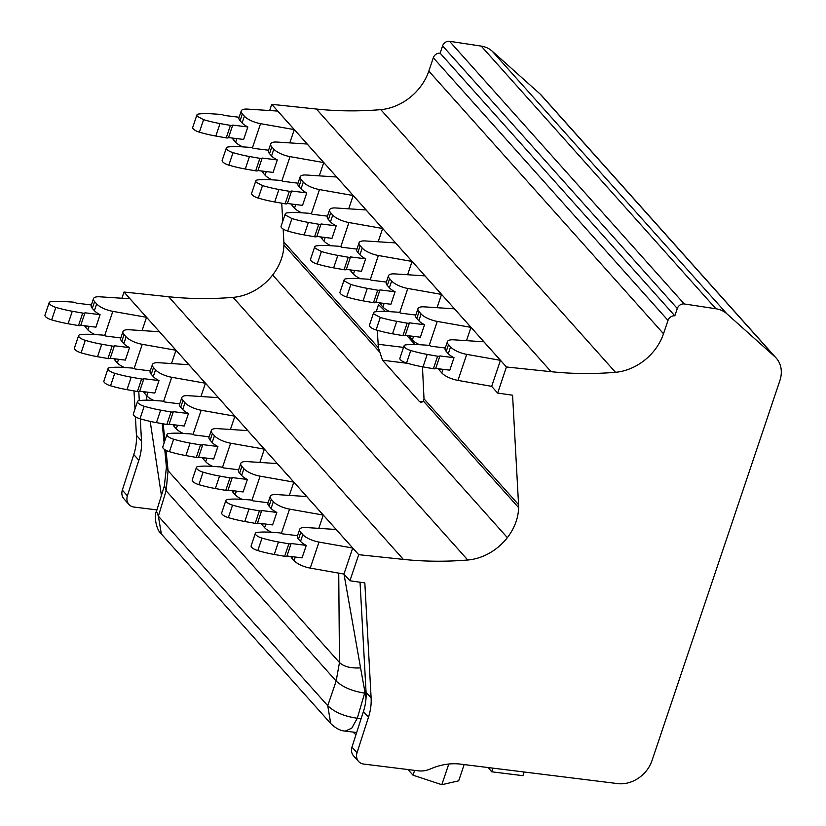 <?xml version="1.0" encoding="UTF-8"?>
<svg xmlns="http://www.w3.org/2000/svg" width="826" height="826" viewBox="0 0 826 826"><rect width="100%" height="100%" fill="white"/><g stroke="black" fill="none" stroke-linecap="round" stroke-linejoin="round"><path stroke-width="1.24" d="M357.018 752.765L351.959 747.107L363.419 711.558L368.479 717.226L357.018 752.765A11.678 9.416 138.2 0 0 358.577 761.438A11.678 9.416 138.2 0 0 363.781 764.071L418.452 770.844A23.365 18.843 138.2 0 0 430.47 768.923A58.398 47.103 138.2 0 1 459.845 764.04L617.827 783.616A29.199 23.551 138.2 0 0 651.951 760.736L779.847 380.714A29.199 23.551 138.2 0 0 776.244 358.123A29.199 23.551 138.2 0 0 774.747 356.615L726.808 313.735A29.199 23.551 138.2 0 0 715.946 308.769L684.248 303.947A5.844 4.708 138.2 0 0 677.289 308.511L674.821 315.831A5.844 4.708 138.2 0 0 667.997 320.405L663.515 333.745A49.054 39.565 138.2 0 1 615.494 372.309A385.463 310.855 138.2 0 1 551.107 371.69L506.441 366.981L497.655 393.083L512.574 395.21L518.563 504.645L424.006 398.824L422.458 366.796M283.153 229.039L283.865 241.987A49.054 39.565 138.2 0 1 283.917 244.95A49.054 39.565 138.2 0 1 281.449 258.755A49.054 39.565 138.2 0 1 272.652 274.986A49.054 39.565 138.2 0 1 233.066 297.36A385.463 310.855 138.2 0 1 168.669 296.74L403.367 559.388A385.463 310.855 138.2 0 0 467.764 560.007A49.054 39.565 138.2 0 0 507.35 537.633A49.054 39.565 138.2 0 0 516.147 521.402A49.054 39.565 138.2 0 0 518.604 507.608A49.054 39.565 138.2 0 0 518.563 504.645M403.367 559.388L358.701 554.68L349.914 580.781L364.834 582.908L371.122 697.939L366.063 692.281L360.043 582.227M368.479 717.226A58.398 47.103 138.2 0 0 371.122 697.939M776.244 358.123L541.557 95.465A29.199 23.551 138.2 0 0 540.049 93.957L492.11 51.088A29.199 23.551 138.2 0 0 481.248 46.111L449.55 41.3A5.844 4.708 138.2 0 0 442.591 45.853L440.134 53.174L674.821 315.831M440.134 53.174A5.844 4.708 138.2 0 0 433.299 57.748L428.818 71.088L663.515 333.745M506.441 366.981L271.744 104.334L316.41 109.042A385.463 310.855 138.2 0 0 380.807 109.651A49.054 39.565 138.2 0 0 428.818 71.088M271.744 104.334L269.648 110.539M497.655 393.083L491.625 386.341M289.802 142.898L294.273 129.61L260.562 123.663A14.021 4.77 -161.4 0 1 244.393 116.198L242.348 113.905A14.021 4.77 -161.4 0 1 241.244 110.942A14.021 4.77 -161.4 0 1 247.563 109.104L277.712 111.066L294.273 129.61M319.259 175.855L323.73 162.567L290.019 156.62A14.021 4.77 -161.4 0 1 273.84 149.165L271.795 146.873A14.021 4.77 -161.4 0 1 270.691 143.91A14.021 4.77 -161.4 0 1 277.009 142.062L307.158 144.023L323.73 162.567M348.706 208.813L353.177 195.525L319.466 189.577A14.021 4.77 -161.4 0 1 303.297 182.123L301.253 179.831A14.021 4.77 -161.4 0 1 300.148 176.867A14.021 4.77 -161.4 0 1 306.467 175.019L336.616 176.991L353.177 195.525M378.163 241.77L382.634 228.492L348.923 222.535A14.021 4.77 -161.4 0 1 332.744 215.08L330.699 212.788A14.021 4.77 -161.4 0 1 329.595 209.825A14.021 4.77 -161.4 0 1 335.914 207.976L366.063 209.949L382.634 228.492M407.61 274.738L412.081 261.45L378.37 255.502A14.021 4.77 -161.4 0 1 362.201 248.037L360.157 245.745A14.021 4.77 -161.4 0 1 359.052 242.782A14.021 4.77 -161.4 0 1 365.371 240.944L395.52 242.906L412.081 261.45M437.068 307.695L441.538 294.407L407.827 288.46A14.021 4.77 -161.4 0 1 391.648 281.005L389.604 278.713A14.021 4.77 -161.4 0 1 388.499 275.75A14.021 4.77 -161.4 0 1 394.818 273.902L424.967 275.863L441.538 294.407M466.514 340.653L470.985 327.364L437.274 321.417A14.021 4.77 -161.4 0 1 421.105 313.963L419.061 311.67A14.021 4.77 -161.4 0 1 417.956 308.707A14.021 4.77 -161.4 0 1 424.275 306.859L454.424 308.831L470.985 327.364M440.31 368.995L439.752 370.647L441.796 372.939A14.021 4.77 -161.4 0 0 457.976 380.404L491.687 386.351L500.442 360.332L466.731 354.375A14.021 4.77 -161.4 0 1 450.552 346.92L448.508 344.628A14.021 4.77 -161.4 0 1 447.403 341.665A14.021 4.77 -161.4 0 1 453.722 339.816L483.871 341.788L500.442 360.332M283.865 241.987L378.422 347.808L377.255 330.266M376.243 311.681L378.494 304.587L385.308 311.412M406.877 335.542L414.848 344.473M281.738 203.196L282.74 221.347M378.422 347.808L382.531 360.229L419.34 401.426L421.229 402.582L423.428 401.085L424.006 398.824M168.669 296.74L124.003 292.032L121.918 298.238M358.701 554.68L124.003 292.032M349.914 580.781L343.884 574.039M142.062 330.596L146.543 317.308L112.821 311.361A14.021 4.77 -161.4 0 1 96.652 303.896L94.608 301.614A14.021 4.77 -161.4 0 1 93.503 298.651A14.021 4.77 -161.4 0 1 99.822 296.802L129.971 298.764L146.543 317.308M171.519 363.554L175.99 350.265L142.279 344.318A14.021 4.77 -161.4 0 1 126.11 336.863L124.055 334.571A14.021 4.77 -161.4 0 1 122.95 331.608A14.021 4.77 -161.4 0 1 129.269 329.76L159.418 331.732L175.99 350.265M200.966 396.511L205.447 383.233L171.725 377.275A14.021 4.77 -161.4 0 1 155.556 369.821L153.512 367.529A14.021 4.77 -161.4 0 1 152.407 364.565A14.021 4.77 -161.4 0 1 158.726 362.717L188.875 364.689L205.447 383.233M230.423 429.479L234.894 416.19L201.183 410.243A14.021 4.77 -161.4 0 1 185.014 402.778L182.959 400.486A14.021 4.77 -161.4 0 1 181.854 397.523A14.021 4.77 -161.4 0 1 188.173 395.685L218.322 397.647L234.894 416.19M259.87 462.436L264.351 449.148L230.63 443.201A14.021 4.77 -161.4 0 1 214.461 435.746L212.416 433.454A14.021 4.77 -161.4 0 1 211.311 430.491A14.021 4.77 -161.4 0 1 217.63 428.642L247.779 430.604L264.351 449.148M289.327 495.394L293.798 482.105L260.087 476.158A14.021 4.77 -161.4 0 1 243.907 468.703L241.863 466.411A14.021 4.77 -161.4 0 1 240.758 463.448A14.021 4.77 -161.4 0 1 247.077 461.6L277.226 463.572L293.798 482.105M318.774 528.351L323.245 515.073L289.534 509.115A14.021 4.77 -161.4 0 1 273.365 501.661L271.32 499.369A14.021 4.77 -161.4 0 1 270.216 496.405A14.021 4.77 -161.4 0 1 276.534 494.557L306.683 496.529L323.245 515.073M292.569 556.703L292.012 558.355L294.056 560.637A14.021 4.77 -161.4 0 0 310.235 568.102L343.946 574.049L352.702 548.03L318.991 542.083A14.021 4.77 -161.4 0 1 302.812 534.618L300.767 532.326A14.021 4.77 -161.4 0 1 299.662 529.363A14.021 4.77 -161.4 0 1 305.981 527.525L336.13 529.487L352.702 548.03M363.419 711.558A58.398 47.103 138.2 0 0 366.063 692.281M351.959 747.107A11.678 9.416 138.2 0 0 353.507 755.78L358.577 761.438M156.95 509.91L134.142 507.081A11.678 9.416 138.2 0 1 128.939 504.459A11.678 9.416 138.2 0 1 127.38 495.786L138.851 460.237A58.398 47.103 138.2 0 0 141.494 440.95L140.286 418.834M138.851 460.237L133.791 454.579L122.32 490.117A11.678 9.416 138.2 0 0 123.879 498.79L128.939 504.459M133.791 454.579A58.398 47.103 138.2 0 0 136.424 435.292L141.494 440.95M133.998 390.905L134.999 409.056M135.412 416.738L136.424 435.292M95.011 334.582A14.021 4.77 -161.4 0 1 87.897 329.925L85.852 327.633A14.021 4.77 -161.4 0 1 84.727 325.774M124.468 367.539A14.021 4.77 -161.4 0 1 117.344 362.882L115.299 360.59A14.021 4.77 -161.4 0 1 114.184 358.732M153.915 400.496A14.021 4.77 -161.4 0 1 146.801 395.84L144.756 393.548A14.021 4.77 -161.4 0 1 143.631 391.689M183.372 433.454A14.021 4.77 -161.4 0 1 176.248 428.797L174.203 426.515A14.021 4.77 -161.4 0 1 173.088 424.647M212.819 466.422A14.021 4.77 -161.4 0 1 205.705 461.765L203.661 459.473A14.021 4.77 -161.4 0 1 202.535 457.614M242.276 499.379A14.021 4.77 -161.4 0 1 235.152 494.722L233.108 492.43A14.021 4.77 -161.4 0 1 231.992 490.572M271.723 532.336A14.021 4.77 -161.4 0 1 264.609 527.68L262.565 525.388A14.021 4.77 -161.4 0 1 261.439 523.529M292.012 558.355A14.021 4.77 -161.4 0 1 290.897 556.487M366.032 698.063L360.559 667.862C350.833 668.461 343.802 666.685 339.476 662.524L336.151 681.047L327.746 705.714L330.72 723.514C335.583 728.284 340.426 730.814 345.237 731.113L356.656 732.528M338.732 573.13L339.476 662.524L168.081 470.706L166.418 467.165L164.333 486.06L156.506 511.294L158.375 516.167L161.359 533.978C155.928 529.755 153.822 514.815 156.506 511.294M360.559 667.862L343.998 574.163M163.135 423.8L164.942 440.547M165.995 450.346L168.081 470.706L166.119 490.758L158.375 516.167L327.746 705.714C334.571 712.26 344.421 716.431 357.307 718.228L351.773 728.16L345.247 731.113M161.442 495.59L150.187 421.374M146.976 400.187L146.223 395.2M139.284 400.61L138.789 391.586M122.32 490.117L127.38 495.786M364.978 691.889L364.648 693.117C352.258 691.176 342.759 687.149 336.151 681.037L166.119 490.758L164.539 485.543M364.648 693.117L357.307 718.228L361.117 718.692M242.751 146.873A14.021 4.77 -161.4 0 1 235.637 142.217L233.593 139.935A14.021 4.77 -161.4 0 1 232.467 138.066M272.208 179.841A14.021 4.77 -161.4 0 1 265.084 175.184L263.04 172.892A14.021 4.77 -161.4 0 1 261.925 171.034M301.655 212.798A14.021 4.77 -161.4 0 1 294.541 208.142L292.497 205.85A14.021 4.77 -161.4 0 1 291.371 203.991M331.112 245.756A14.021 4.77 -161.4 0 1 323.988 241.099L321.944 238.807A14.021 4.77 -161.4 0 1 320.829 236.948M360.559 278.713A14.021 4.77 -161.4 0 1 353.445 274.056L351.401 271.775A14.021 4.77 -161.4 0 1 350.276 269.906M390.017 311.681A14.021 4.77 -161.4 0 1 382.892 307.024L380.848 304.732A14.021 4.77 -161.4 0 1 379.733 302.874M419.618 344.71A14.021 4.77 -161.4 0 1 412.35 339.982L410.305 337.689A14.021 4.77 -161.4 0 1 409.18 335.831M439.752 370.647A14.021 4.77 -161.4 0 1 438.637 368.788M488.238 767.56L491.666 771.794L522.93 775.666L524.159 772.011M491.666 771.794L492.905 768.139M355.965 734.665A36.21 12.338 -161.4 0 1 353.063 732.084M407.972 769.543L413.01 775.18L441.827 784.7L458.678 780.838L464.15 764.577M414.631 770.369L413.01 775.18M448.786 764.029L441.827 784.7M84.985 312.796L100.101 314.665L95.899 327.158L80.783 325.279L84.985 312.796A3.5 1.198 -161.4 0 1 82.693 313.085L72.285 311.257A58.398 19.896 -161.4 0 1 55.848 307.386A7.011 2.385 -161.4 0 1 49.725 304.113A7.011 2.385 -161.4 0 1 49.178 302.636A7.011 2.385 -161.4 0 1 50.809 301.738A58.398 19.896 -161.4 0 1 63.561 301.49L72.864 302.089A3.5 1.198 -161.4 0 1 76.333 303.111L91.376 304.97M80.783 325.279A3.5 1.198 -161.4 0 1 78.491 325.578L68.083 323.74A58.398 19.896 -161.4 0 1 51.646 319.868A7.011 2.385 -161.4 0 1 45.523 316.606A7.011 2.385 -161.4 0 1 44.976 315.129L49.178 302.636M100.101 314.665A14.021 4.77 -161.4 0 1 94.381 310.669L92.326 308.377A14.021 4.77 -161.4 0 1 91.221 305.413A14.021 4.77 -161.4 0 1 91.242 305.362M114.432 345.753L129.558 347.622L125.346 360.115L110.23 358.247L114.432 345.753A3.5 1.198 -161.4 0 1 112.15 346.053L101.743 344.215A58.398 19.896 -161.4 0 1 85.295 340.343A7.011 2.385 -161.4 0 1 79.182 337.08A7.011 2.385 -161.4 0 1 78.625 335.593A7.011 2.385 -161.4 0 1 80.256 334.706A58.398 19.896 -161.4 0 1 93.008 334.447L102.321 335.057A3.5 1.198 -161.4 0 1 105.79 336.068L120.823 337.937M110.23 358.247A3.5 1.198 -161.4 0 1 107.948 358.536L97.54 356.708A58.398 19.896 -161.4 0 1 81.093 352.836A7.011 2.385 -161.4 0 1 74.98 349.563A7.011 2.385 -161.4 0 1 74.423 348.087L78.625 335.593M129.558 347.622A14.021 4.77 -161.4 0 1 123.828 343.626L121.783 341.334A14.021 4.77 -161.4 0 1 120.679 338.371A14.021 4.77 -161.4 0 1 120.689 338.319M143.889 378.711L159.005 380.579L154.803 393.073L139.687 391.204L143.889 378.711A3.5 1.198 -161.4 0 1 141.597 379.01L131.189 377.172A58.398 19.896 -161.4 0 1 114.752 373.3A7.011 2.385 -161.4 0 1 108.629 370.038A7.011 2.385 -161.4 0 1 108.082 368.551A7.011 2.385 -161.4 0 1 109.713 367.663A58.398 19.896 -161.4 0 1 122.465 367.405L131.768 368.014A3.5 1.198 -161.4 0 1 135.237 369.026L150.28 370.895M139.687 391.204A3.5 1.198 -161.4 0 1 137.395 391.503L126.987 389.665A58.398 19.896 -161.4 0 1 110.55 385.794A7.011 2.385 -161.4 0 1 104.427 382.531A7.011 2.385 -161.4 0 1 103.88 381.044L108.082 368.551M159.005 380.579A14.021 4.77 -161.4 0 1 153.275 376.584L151.23 374.292A14.021 4.77 -161.4 0 1 150.125 371.328A14.021 4.77 -161.4 0 1 150.146 371.277M173.336 411.668L188.462 413.547L184.25 426.03L169.134 424.161L173.336 411.668A3.5 1.198 -161.4 0 1 171.054 411.967L160.647 410.14A58.398 19.896 -161.4 0 1 144.199 406.258A7.011 2.385 -161.4 0 1 138.087 402.995A7.011 2.385 -161.4 0 1 137.529 401.519A7.011 2.385 -161.4 0 1 139.16 400.62A58.398 19.896 -161.4 0 1 151.912 400.362L161.225 400.971A3.5 1.198 -161.4 0 1 164.694 401.994L179.727 403.852M169.134 424.161A3.5 1.198 -161.4 0 1 166.852 424.461L156.444 422.623A58.398 19.896 -161.4 0 1 139.997 418.751A7.011 2.385 -161.4 0 1 133.884 415.488A7.011 2.385 -161.4 0 1 133.327 414.002L137.529 401.519M188.462 413.547A14.021 4.77 -161.4 0 1 182.732 409.541L180.688 407.259A14.021 4.77 -161.4 0 1 179.583 404.296A14.021 4.77 -161.4 0 1 179.593 404.244M202.793 444.636L217.909 446.505L213.707 458.998L198.591 457.119L202.793 444.636A3.5 1.198 -161.4 0 1 200.501 444.925L190.094 443.097A58.398 19.896 -161.4 0 1 173.656 439.225A7.011 2.385 -161.4 0 1 167.533 435.952A7.011 2.385 -161.4 0 1 166.986 434.476A7.011 2.385 -161.4 0 1 168.618 433.588A58.398 19.896 -161.4 0 1 181.369 433.33L190.672 433.939A3.5 1.198 -161.4 0 1 194.141 434.951L209.184 436.809M198.591 457.119A3.5 1.198 -161.4 0 1 196.299 457.418L185.891 455.58A58.398 19.896 -161.4 0 1 169.454 451.708A7.011 2.385 -161.4 0 1 163.331 448.446A7.011 2.385 -161.4 0 1 162.784 446.969L166.986 434.476M217.909 446.505A14.021 4.77 -161.4 0 1 212.179 442.509L210.134 440.217A14.021 4.77 -161.4 0 1 209.03 437.253A14.021 4.77 -161.4 0 1 209.05 437.202M232.24 477.593L247.366 479.462L243.154 491.955L228.038 490.086L232.24 477.593A3.5 1.198 -161.4 0 1 229.958 477.893L219.551 476.055A58.398 19.896 -161.4 0 1 203.103 472.183A7.011 2.385 -161.4 0 1 196.991 468.92A7.011 2.385 -161.4 0 1 196.433 467.433A7.011 2.385 -161.4 0 1 198.064 466.545A58.398 19.896 -161.4 0 1 210.816 466.287L220.129 466.897A3.5 1.198 -161.4 0 1 223.598 467.908L238.631 469.777M228.038 490.086A3.5 1.198 -161.4 0 1 225.756 490.376L215.349 488.548A58.398 19.896 -161.4 0 1 198.901 484.676A7.011 2.385 -161.4 0 1 192.788 481.403A7.011 2.385 -161.4 0 1 192.231 479.927L196.433 467.433M247.366 479.462A14.021 4.77 -161.4 0 1 241.636 475.466L239.592 473.174A14.021 4.77 -161.4 0 1 238.487 470.211A14.021 4.77 -161.4 0 1 238.497 470.159M261.697 510.551L276.813 512.43L272.611 524.913L257.495 523.044L261.697 510.551A3.5 1.198 -161.4 0 1 259.405 510.85L248.998 509.012A58.398 19.896 -161.4 0 1 232.56 505.14A7.011 2.385 -161.4 0 1 226.438 501.878A7.011 2.385 -161.4 0 1 225.89 500.401A7.011 2.385 -161.4 0 1 227.522 499.503A58.398 19.896 -161.4 0 1 240.273 499.245L249.576 499.854A3.5 1.198 -161.4 0 1 253.045 500.866L268.089 502.735M257.495 523.044A3.5 1.198 -161.4 0 1 255.203 523.343L244.795 521.505A58.398 19.896 -161.4 0 1 228.358 517.634A7.011 2.385 -161.4 0 1 222.235 514.371A7.011 2.385 -161.4 0 1 221.688 512.884L225.89 500.401M276.813 512.43A14.021 4.77 -161.4 0 1 271.083 508.424L269.039 506.131A14.021 4.77 -161.4 0 1 267.934 503.168A14.021 4.77 -161.4 0 1 267.954 503.117M291.144 543.508L306.27 545.387L302.058 557.87L286.942 556.001L291.144 543.508A3.5 1.198 -161.4 0 1 288.863 543.807L278.455 541.98A58.398 19.896 -161.4 0 1 262.007 538.098A7.011 2.385 -161.4 0 1 255.895 534.835A7.011 2.385 -161.4 0 1 255.337 533.359A7.011 2.385 -161.4 0 1 256.969 532.46A58.398 19.896 -161.4 0 1 269.72 532.202L279.033 532.811A3.5 1.198 -161.4 0 1 282.502 533.833L297.536 535.692M286.942 556.001A3.5 1.198 -161.4 0 1 284.66 556.301L274.253 554.463A58.398 19.896 -161.4 0 1 257.805 550.591A7.011 2.385 -161.4 0 1 251.693 547.328A7.011 2.385 -161.4 0 1 251.135 545.841L255.337 533.359M306.27 545.387A14.021 4.77 -161.4 0 1 300.54 541.391L298.496 539.099A14.021 4.77 -161.4 0 1 297.391 536.136A14.021 4.77 -161.4 0 1 297.401 536.084M228.523 137.581L232.726 125.087L247.841 126.967L243.639 139.449L228.523 137.581A3.5 1.198 -161.4 0 1 226.231 137.88L215.823 136.042A58.398 19.896 -161.4 0 1 199.386 132.17A7.011 2.385 -161.4 0 1 193.263 128.908A7.011 2.385 -161.4 0 1 192.716 127.421L196.918 114.938A7.011 2.385 -161.4 0 1 198.55 114.04A58.398 19.896 -161.4 0 1 211.301 113.781L220.604 114.391A3.5 1.198 -161.4 0 1 224.073 115.413L239.106 117.271M232.726 125.087A3.5 1.198 -161.4 0 1 230.433 125.387L220.026 123.559A58.398 19.896 -161.4 0 1 203.588 119.677L197.466 116.414A7.011 2.385 -161.4 0 1 196.918 114.938M247.841 126.967A14.021 4.77 -161.4 0 1 242.111 122.96L240.067 120.679A14.021 4.77 -161.4 0 1 238.962 117.705A14.021 4.77 -161.4 0 1 238.982 117.664M257.97 170.538L262.172 158.055L277.288 159.924L273.086 172.417L257.97 170.538A3.5 1.198 -161.4 0 1 255.688 170.837L245.281 169A58.398 19.896 -161.4 0 1 228.833 165.128A7.011 2.385 -161.4 0 1 222.721 161.865A7.011 2.385 -161.4 0 1 222.163 160.389L226.365 147.895A7.011 2.385 -161.4 0 1 227.997 146.997A58.398 19.896 -161.4 0 1 240.748 146.749L250.061 147.358A3.5 1.198 -161.4 0 1 253.52 148.37L268.564 150.229M262.172 158.055A3.5 1.198 -161.4 0 1 259.891 158.344L249.483 156.517A58.398 19.896 -161.4 0 1 233.035 152.645A7.011 2.385 -161.4 0 1 226.923 149.372A7.011 2.385 -161.4 0 1 226.365 147.895M277.288 159.924A14.021 4.77 -161.4 0 1 271.568 155.928L269.524 153.636A14.021 4.77 -161.4 0 1 268.419 150.662A14.021 4.77 -161.4 0 1 268.429 150.621M287.427 203.506L291.63 191.012L306.745 192.881L302.543 205.375L287.427 203.506A3.5 1.198 -161.4 0 1 285.135 203.795L274.728 201.967A58.398 19.896 -161.4 0 1 258.29 198.095A7.011 2.385 -161.4 0 1 252.167 194.822A7.011 2.385 -161.4 0 1 251.62 193.346L255.823 180.853A7.011 2.385 -161.4 0 1 257.454 179.965A58.398 19.896 -161.4 0 1 270.205 179.707L279.508 180.316A3.5 1.198 -161.4 0 1 282.977 181.328L298.01 183.196M291.63 191.012A3.5 1.198 -161.4 0 1 289.337 191.312L278.93 189.474A58.398 19.896 -161.4 0 1 262.492 185.602L256.37 182.339A7.011 2.385 -161.4 0 1 255.823 180.853M306.745 192.881A14.021 4.77 -161.4 0 1 301.015 188.886L298.971 186.593A14.021 4.77 -161.4 0 1 297.866 183.62A14.021 4.77 -161.4 0 1 297.887 183.579M316.874 236.463L321.077 223.97L336.192 225.839L331.99 238.332L316.874 236.463A3.5 1.198 -161.4 0 1 314.592 236.763L304.185 234.925A58.398 19.896 -161.4 0 1 287.737 231.053A7.011 2.385 -161.4 0 1 281.625 227.79A7.011 2.385 -161.4 0 1 281.067 226.303L285.269 213.81A7.011 2.385 -161.4 0 1 286.901 212.922A58.398 19.896 -161.4 0 1 299.652 212.664L308.965 213.273A3.5 1.198 -161.4 0 1 312.424 214.285L327.468 216.154M321.077 223.97A3.5 1.198 -161.4 0 1 318.795 224.269L308.387 222.431A58.398 19.896 -161.4 0 1 291.939 218.56L285.827 215.297A7.011 2.385 -161.4 0 1 285.269 213.81M336.192 225.839A14.021 4.77 -161.4 0 1 330.472 221.843L328.428 219.551A14.021 4.77 -161.4 0 1 327.323 216.588A14.021 4.77 -161.4 0 1 327.333 216.536M346.331 269.421L350.534 256.927L365.65 258.806L361.447 271.289L346.331 269.421A3.5 1.198 -161.4 0 1 344.039 269.72L333.632 267.882A58.398 19.896 -161.4 0 1 317.194 264.01A7.011 2.385 -161.4 0 1 311.072 260.748A7.011 2.385 -161.4 0 1 310.524 259.261L314.727 246.778A7.011 2.385 -161.4 0 1 316.358 245.88A58.398 19.896 -161.4 0 1 329.109 245.621L338.412 246.231A3.5 1.198 -161.4 0 1 341.881 247.253L356.915 249.111M350.534 256.927A3.5 1.198 -161.4 0 1 348.242 257.227L337.834 255.399A58.398 19.896 -161.4 0 1 321.397 251.517L315.274 248.254A7.011 2.385 -161.4 0 1 314.727 246.778M365.65 258.806A14.021 4.77 -161.4 0 1 359.919 254.811L357.875 252.519A14.021 4.77 -161.4 0 1 356.77 249.545A14.021 4.77 -161.4 0 1 356.791 249.504M375.778 302.378L379.981 289.895L395.096 291.764L390.894 304.257L375.778 302.378A3.5 1.198 -161.4 0 1 373.497 302.677L363.089 300.85A58.398 19.896 -161.4 0 1 346.641 296.968A7.011 2.385 -161.4 0 1 340.529 293.705A7.011 2.385 -161.4 0 1 339.971 292.228L344.174 279.735A7.011 2.385 -161.4 0 1 345.805 278.847A58.398 19.896 -161.4 0 1 358.556 278.589L367.869 279.198A3.5 1.198 -161.4 0 1 371.328 280.21L386.372 282.069M379.981 289.895A3.5 1.198 -161.4 0 1 377.699 290.194L367.291 288.357A58.398 19.896 -161.4 0 1 350.844 284.485L344.731 281.212A7.011 2.385 -161.4 0 1 344.174 279.735M395.096 291.764A14.021 4.77 -161.4 0 1 389.376 287.768L387.332 285.476A14.021 4.77 -161.4 0 1 386.227 282.502A14.021 4.77 -161.4 0 1 386.238 282.461M405.236 335.346L409.438 322.852L424.554 324.721L420.351 337.214L405.236 335.346A3.5 1.198 -161.4 0 1 402.943 335.635L392.536 333.807A58.398 19.896 -161.4 0 1 376.098 329.935A7.011 2.385 -161.4 0 1 369.976 326.662A7.011 2.385 -161.4 0 1 369.428 325.186L373.631 312.693A7.011 2.385 -161.4 0 1 375.262 311.805A58.398 19.896 -161.4 0 1 388.014 311.547L397.316 312.156A3.5 1.198 -161.4 0 1 400.786 313.168L415.819 315.036M409.438 322.852A3.5 1.198 -161.4 0 1 407.146 323.152L396.738 321.314A58.398 19.896 -161.4 0 1 380.301 317.442L374.178 314.179A7.011 2.385 -161.4 0 1 373.631 312.693M424.554 324.721A14.021 4.77 -161.4 0 1 418.823 320.725L416.779 318.433A14.021 4.77 -161.4 0 1 415.674 315.46A14.021 4.77 -161.4 0 1 415.695 315.418M450.552 346.92L448.281 353.683A14.021 4.77 -161.4 0 0 454.001 357.689L439.907 355.934A3.5 1.198 -161.4 0 1 437.615 356.233L427.207 354.406A58.398 19.896 -161.4 0 1 410.77 350.523A7.011 2.385 -161.4 0 1 404.647 347.261A7.011 2.385 -161.4 0 1 404.09 345.784A7.011 2.385 -161.4 0 1 405.731 344.886A58.398 19.896 -161.4 0 1 418.483 344.628L427.785 345.237A3.5 1.198 -161.4 0 1 431.255 346.259L445.276 347.994M448.281 353.683L446.236 351.391A14.021 4.77 -161.4 0 1 445.131 348.427A14.021 4.77 -161.4 0 1 445.142 348.376M439.907 355.934L435.705 368.427A3.5 1.198 -161.4 0 1 433.413 368.726L423.005 366.889A58.398 19.896 -161.4 0 1 406.557 363.017A7.011 2.385 -161.4 0 1 400.445 359.754A7.011 2.385 -161.4 0 1 399.887 358.267L404.09 345.784M454.001 357.689L449.798 370.172L435.705 368.427M540.049 93.957L774.747 356.615M492.11 51.088L726.808 313.735M481.248 46.111L715.946 308.769M449.55 41.3L684.248 303.947M442.591 45.853L677.289 308.511M433.299 57.748L667.997 320.405M380.807 109.651L615.494 372.309M316.41 109.042L551.107 371.69M423.428 401.085L518.604 507.608M283.917 244.95L379.093 351.473M272.652 274.986L507.35 537.633M233.066 297.36L467.764 560.007M422.922 401.87L419.34 401.426M377.079 311.598L376.233 311.495M403.542 347.405L378.019 344.246M407.693 363.347L382.531 360.229M104.675 335.583L112.821 311.361M134.122 368.541L142.279 344.318M163.579 401.508L171.725 377.275M193.026 434.466L201.183 410.243M222.483 467.423L230.63 443.201M251.93 500.38L260.087 476.158M281.387 533.348L289.534 509.115M310.235 568.102L318.991 542.083M87.897 329.925L89.115 326.311M94.381 310.669L96.652 303.896M85.852 327.633L86.4 325.981M92.326 308.377L94.608 301.614M117.344 362.882L118.562 359.269M123.828 343.626L126.11 336.863M115.299 360.59L115.857 358.938M121.783 341.334L124.055 334.571M146.801 395.84L148.009 392.236M153.275 376.584L155.556 369.821M144.756 393.548L145.304 391.896M151.23 374.292L153.512 367.529M176.248 428.797L177.466 425.194M182.732 409.541L185.014 402.778M174.203 426.515L174.761 424.853M180.688 407.259L182.959 400.486M205.705 461.765L206.913 458.151M212.179 442.509L214.461 435.746M203.661 459.473L204.208 457.821M210.134 440.217L212.416 433.454M235.152 494.722L236.37 491.109M241.636 475.466L243.907 468.703M233.108 492.43L233.665 490.778M239.592 473.174L241.863 466.411M264.609 527.68L265.817 524.076M271.083 508.424L273.365 501.661M262.565 525.388L263.112 523.736M269.039 506.131L271.32 499.369M294.056 560.637L295.274 557.034M300.54 541.391L302.812 534.618M300.767 532.326L298.496 539.099M252.415 147.885L260.562 123.663M281.862 180.842L290.019 156.62M311.319 213.8L319.466 189.577M340.766 246.767L348.923 222.535M370.224 279.725L378.37 255.502M399.67 312.682L407.827 288.46M429.179 345.475L437.274 321.417M457.976 380.404L466.731 354.375M244.393 116.198L242.111 122.96M233.593 139.935L234.14 138.272M240.067 120.679L242.348 113.905M235.637 142.217L236.845 138.613M273.84 149.165L271.568 155.928M263.04 172.892L263.597 171.24M269.524 153.636L271.795 146.873M265.084 175.184L266.302 171.571M303.297 182.123L301.015 188.886M292.497 205.85L293.044 204.198M298.971 186.593L301.253 179.831M294.541 208.142L295.749 204.528M332.744 215.08L330.472 221.843M321.944 238.807L322.501 237.155M328.428 219.551L330.699 212.788M323.988 241.099L325.207 237.496M362.201 248.037L359.919 254.811M351.401 271.775L351.948 270.123M357.875 252.519L360.157 245.745M353.445 274.056L354.653 270.453M391.648 281.005L389.376 287.768M380.848 304.732L381.405 303.08M387.332 285.476L389.604 278.713M382.892 307.024L384.111 303.41M421.105 313.963L418.823 320.725M410.305 337.689L410.852 336.037M416.779 318.433L419.061 311.67M412.35 339.982L413.558 336.378M448.508 344.628L446.236 351.391M441.796 372.939L443.015 369.336M82.693 313.085L78.491 325.578M68.083 323.74L72.285 311.257M55.848 307.386L51.646 319.868M112.15 346.053L107.948 358.536M97.54 356.708L101.743 344.215M85.295 340.343L81.093 352.836M141.597 379.01L137.395 391.503M126.987 389.665L131.189 377.172M114.752 373.3L110.55 385.794M171.054 411.967L166.852 424.461M156.444 422.623L160.647 410.14M144.199 406.258L139.997 418.751M200.501 444.925L196.299 457.418M185.891 455.58L190.094 443.097M173.656 439.225L169.454 451.708M229.958 477.893L225.756 490.376M215.349 488.548L219.551 476.055M203.103 472.183L198.901 484.676M259.405 510.85L255.203 523.343M244.795 521.505L248.998 509.012M232.56 505.14L228.358 517.634M288.863 543.807L284.66 556.301M274.253 554.463L278.455 541.98M262.007 538.098L257.805 550.591M230.433 125.387L226.231 137.88M215.823 136.042L220.026 123.559M203.588 119.677L199.386 132.17M259.891 158.344L255.688 170.837M245.281 169L249.483 156.517M233.035 152.645L228.833 165.128M289.337 191.312L285.135 203.795M274.728 201.967L278.93 189.474M262.492 185.602L258.29 198.095M318.795 224.269L314.592 236.763M304.185 234.925L308.387 222.431M291.939 218.56L287.737 231.053M348.242 257.227L344.039 269.72M333.632 267.882L337.834 255.399M321.397 251.517L317.194 264.01M377.699 290.194L373.497 302.677M363.089 300.85L367.291 288.357M350.844 284.485L346.641 296.968M407.146 323.152L402.943 335.635M392.536 333.807L396.738 321.314M380.301 317.442L376.098 329.935M437.615 356.233L433.413 368.726M423.005 366.889L427.207 354.406M410.77 350.523L406.557 363.017M162.206 423.645L164.126 442.963M164.777 449.643L166.418 467.165M161.349 533.968L330.71 723.493M93.483 298.702L91.221 305.413M122.929 331.66L120.679 338.371M152.387 364.617L150.125 371.328M181.834 397.585L179.583 404.296M211.291 430.542L209.03 437.253M240.738 463.5L238.487 470.211M270.195 496.467L267.934 503.168M299.642 529.425L297.391 536.136M447.382 341.727L445.111 348.489M417.935 308.759L415.654 315.532M388.478 275.801L386.207 282.564M359.031 242.844L356.749 249.607M329.574 209.876L327.303 216.649M300.127 176.919L297.845 183.682M270.67 143.961L268.398 150.724M241.223 111.004L238.941 117.767"/></g></svg>

